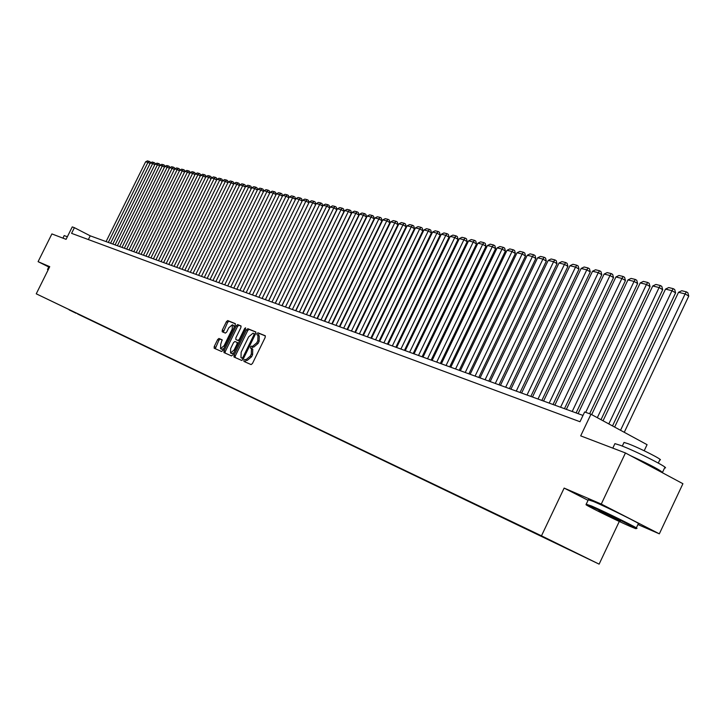 <?xml version="1.0" encoding="UTF-8"?>
<svg xmlns="http://www.w3.org/2000/svg" width="725" height="725" viewBox="0 0 725 725"><rect width="100%" height="100%" fill="white"/><g stroke="black" fill="none" stroke-linecap="round" stroke-linejoin="round"><path stroke-width="1.09" d="M243.99 360.216L243.953 361.422L251.104 364.593L252.49 363.442L265.178 337.451L265.214 335.738L257.946 332.793L256.976 333.609L256.949 334.787L257.964 335.213L257.828 340.659L256.777 342.807L252.373 346.496L251.448 346.097L250.487 346.903L250.451 348.1L251.448 348.526L251.303 354.017L250.252 356.165L245.866 359.827L244.941 359.419L243.99 360.216M251.521 348.562L252.735 349.178L252.599 354.661L251.548 356.818L247.153 360.47L246.228 360.062L245.123 361.938M265.404 335.956L259.224 333.455L258.091 335.276M258.055 335.258L259.251 335.865L259.115 341.312L258.064 343.46L253.659 347.148L252.735 346.749L251.611 348.607M76.116 313.291L69.129 309.874L76.116 313.291M218.941 338.466L217.636 339.581L214.219 346.568L214.156 348.218L221.578 351.507L222.901 350.392L235.19 325.271L235.253 323.622L227.704 320.568L226.399 321.692L222.276 330.12L222.212 331.76L225.412 333.101L226.726 331.978L228.783 327.782L232.362 324.782L232.19 329.186L224.107 345.707L220.554 348.68L220.726 344.239L222.131 339.844L218.941 338.466L220.201 339.101L218.896 340.215L215.271 348.716M637.909 524.537L659.333 533.836L601.27 504.065L625.448 452.962L580.689 435.87L590.957 414.238L584.64 411.963L580 421.733L71.576 233.341L74.394 227.677L72.255 226.898L66.075 239.341L51.892 233.921L38.09 261.662L48.611 266.909M601.27 504.065L564.141 488.088L541.475 535.829L36.25 293.815L49.735 266.673L38.09 261.662M234.03 355.304L233.985 357.008L241.751 360.443L243.111 359.31L255.671 333.591L255.717 331.896L247.823 328.706L246.464 329.848L234.03 355.304L235.308 355.939L235.108 357.507M231.547 355.93L223.962 352.567L224.007 350.882L236.323 325.724L237.646 324.592L240.927 325.915L240.89 327.582L235.879 337.832L235.824 339.508L238.017 340.433L239.359 339.3L244.597 328.579L245.557 327.791L245.521 328.96L232.888 354.797L231.547 355.93M625.448 452.962L682.914 483.711L659.333 533.836M577 553.374L587.757 558.64L577 553.374M541.475 535.829L599.122 564.141L36.25 293.815M77.756 313.744L563.778 546.84M77.629 313.998L563.823 547.022M644.199 450.76L647.072 444.67L590.957 414.238M619.277 521.456L599.122 564.141M582.991 415.425L90.226 235.824L74.394 227.677M88.368 239.567L90.226 235.824M564.141 488.088L588.066 500.332M255.907 332.113L249.092 329.349L247.742 330.5L235.308 355.939M241.996 358.123L242.947 357.325L253.968 334.778L253.986 333.582L253.007 333.192L248.648 336.862L241.144 352.214L240.99 357.679L243.364 358.784M255.336 334.279L254.022 333.6M242.232 358.295L241.035 357.697M243.283 358.766L242.322 358.34M241.126 326.132L238.915 325.235L237.583 326.368L225.276 351.516L225.076 353.057M237.075 340.134L239.594 341.076M230.677 348.48L230.523 352.984L234.139 349.985L237.021 344.094L237.075 342.417L234.873 341.484L233.541 342.608L230.677 348.48M230.523 352.984L231.801 353.619L233.84 352.858M238.525 343.269L237.093 342.427L238.344 343.061M222.285 339.998L220.201 339.101M220.554 348.68L221.823 349.314L223.78 348.589M234.229 327.238L233.613 325.425L232.362 324.782M235.426 323.83L228.955 321.211L227.65 322.335L223.3 332.213M624.27 432.299L688.75 296.108L685.125 293.915L620.537 430.278M614.646 427.079L678.518 292.293L681.754 290.734L686.385 291.867L687.835 292.737L688.75 296.108M686.385 291.867L685.125 293.915L678.518 292.293M629.835 526.259L635.154 528.443C642.495 531.099 606.943 513.4 591.799 506.866L586.561 504.763C581.251 503.068 614.863 519.762 629.835 526.259M586.389 504.292L591.609 506.014C606.907 512.602 642.948 530.528 636.188 528.19M620.419 521.465L598.877 510.735L620.419 521.465M604.55 513.182L617.637 519.463M614.628 444.253L614.918 443.637L620.337 445.331C635.988 451.086 671.794 469.302 664.635 467.852L662.568 472.229M630.27 455.545C651.286 465.26 662.079 471.042 662.65 472.872M623.799 442.912L624.017 442.449L627.968 443.664C639.278 447.769 664.925 460.846 659.804 459.877L658.3 463.067M588.31 499.815L593.702 501.591C609.027 508.107 645.051 526.06 638.263 523.785L636.332 527.891M64.181 235.598L67.371 236.731M48.702 266.737L49.563 267.027M47.497 269.202L48.339 269.483M48.158 269.836L47.651 269.655L48.104 269.963M612.516 425.928L675.591 292.873L671.984 290.698L608.81 423.926M603.037 420.79L665.514 289.112L668.713 287.562L673.244 288.668L674.685 289.538L675.591 292.873M673.244 288.668L671.984 290.698L665.514 289.112M601.007 419.684L662.686 289.701L659.097 287.544L597.318 417.691M591.663 414.618L652.754 285.985L655.917 284.454L660.366 285.541L661.798 286.402L662.686 289.701M660.366 285.541L659.097 287.544L652.754 285.985M589.624 413.757L650.035 286.583L646.464 284.445L585.691 412.344M578.097 413.64L640.238 282.922L643.374 281.409L647.733 282.469L649.165 283.321L650.035 286.583M647.733 282.469L646.464 284.445L640.238 282.922M576.103 412.915L637.628 283.538L634.076 281.418L572.197 411.492M566.361 409.362L627.968 279.923L631.067 278.418L635.345 279.46L636.768 280.303L637.628 283.538M635.345 279.46L634.076 281.418L627.968 279.923M564.467 408.673L625.457 280.548L621.923 278.436L560.579 407.26M554.852 405.175L615.933 276.968L618.996 275.482L623.201 276.506L624.606 277.349L625.457 280.548M623.201 276.506L621.923 278.436L615.933 276.968M553.039 404.514L613.513 277.612L609.997 275.518L549.188 403.109M543.569 401.061L604.115 274.077L607.151 272.6L611.275 273.606L612.679 274.44L613.513 277.612M611.275 273.606L609.997 275.518L604.115 274.077M541.838 400.427L601.786 274.73L598.297 272.654L537.995 399.031M532.485 397.019L592.524 271.241L595.533 269.782L599.575 270.76L600.971 271.594L601.786 274.73M599.575 270.76L598.297 272.654L592.524 271.241M530.836 396.421L590.286 271.902L586.806 269.845L527.021 395.025M521.61 393.059L581.151 268.458L584.123 266.999L588.093 267.969L589.479 268.794L590.286 271.902M588.093 267.969L586.806 269.845L581.151 268.458M520.043 392.488L578.994 269.12L575.532 267.081L516.254 391.101M510.935 389.162L569.977 265.722L572.922 264.281L576.819 265.232L578.197 266.048L578.994 269.12M576.819 265.232L575.532 267.081L569.977 265.722M509.448 388.618L567.911 266.392L564.467 264.371L505.669 387.25M500.458 385.347L559.002 263.03L561.92 261.607L565.745 262.541L567.122 263.347L567.911 266.392M565.745 262.541L564.467 264.371L559.002 263.03M499.036 384.83L557.018 263.719L553.592 261.707L495.284 383.462M490.163 381.595L548.236 260.393L551.118 258.979L554.879 259.894L556.247 260.701L557.018 263.719M554.879 259.894L553.592 261.707L548.236 260.393M488.813 381.105L546.324 261.091L542.916 259.097L485.088 379.746M480.059 377.906L537.651 257.801L540.515 256.405L544.203 257.303L545.562 258.1L546.324 261.091M544.203 257.303L542.916 259.097L537.651 257.801M478.781 377.444L535.82 258.508L532.431 256.523L475.074 376.094M470.126 374.29L527.256 255.263L530.093 253.868L533.718 254.756L535.068 255.544L535.82 258.508M533.718 254.756L532.431 256.523L527.256 255.263M468.912 373.846L525.498 255.97L522.127 254.004L465.233 372.505M460.375 370.738L517.052 252.762L519.852 251.385L523.414 252.246L524.764 253.034L525.498 255.97M523.414 252.246L522.127 254.004L517.052 252.762M459.224 370.321L515.357 253.478L512.004 251.521L455.563 368.98M450.787 367.24L507.011 250.297L509.784 248.938L513.291 249.79L514.632 250.569L515.357 253.478M513.291 249.79L512.004 251.521L507.011 250.297M449.699 366.85L505.388 251.031L502.062 249.092L446.056 365.518M441.371 363.805L497.151 247.887L499.897 246.527L503.34 247.37L504.673 248.14L505.388 251.031M503.34 247.37L502.062 249.092L497.151 247.887M440.347 363.433L495.592 248.621L492.284 246.69L436.722 362.11M432.109 360.434L487.454 245.512L490.182 244.171L493.562 244.987L494.885 245.757L495.592 248.621M493.562 244.987L492.284 246.69L487.454 245.512M431.148 360.08L485.968 246.255L482.669 244.343L427.542 358.766M423.01 357.117L477.92 243.183L480.621 241.842L483.947 242.657L485.27 243.419L485.968 246.255M483.947 242.657L482.669 244.343L477.92 243.183M422.095 356.782L476.497 243.926L473.217 242.023L418.515 355.477M414.057 353.854L468.549 240.881L471.223 239.558L474.494 240.356L475.808 241.117L476.497 243.926M474.494 240.356L473.217 242.023L468.549 240.881M413.205 353.546L467.19 241.633L463.918 239.748L409.643 352.241M405.257 350.646L459.333 238.625L461.979 237.311L465.196 238.099L466.501 238.851L467.19 241.633M465.196 238.099L463.918 239.748L459.333 238.625M404.459 350.356L458.028 239.386L454.783 237.51L400.916 349.06M396.602 347.493L450.27 236.404L452.898 235.108L456.061 235.87L457.357 236.622L458.028 239.386M456.061 235.87L454.783 237.51L450.27 236.404M395.859 347.221L449.02 237.166L445.793 235.308L392.334 345.934M388.093 344.393L441.353 234.22L443.954 232.933L447.071 233.686L448.358 234.429L449.02 237.166M447.071 233.686L445.793 235.308L441.353 234.22M387.395 344.139L440.157 234.991L436.948 233.142L383.888 342.862M379.719 341.339L432.58 232.072L435.163 230.795L438.217 231.538L439.504 232.281L440.157 234.991M438.217 231.538L436.948 233.142L432.58 232.072M379.066 341.103L431.438 232.852L428.248 231.012L375.586 339.835M371.481 338.339L423.944 229.961L426.508 228.692L429.517 229.426L430.795 230.16L431.438 232.852M429.517 229.426L428.248 231.012L423.944 229.961M370.874 338.113L422.865 230.74L419.684 228.919L367.412 336.853M363.379 335.376L415.452 227.886L417.99 226.617L420.953 227.342L422.222 228.067L422.865 230.74M420.953 227.342L419.684 228.919L415.452 227.886M362.817 335.177L414.419 228.665L411.256 226.852L359.373 333.917M355.395 332.476L407.097 225.837L409.607 224.587L412.525 225.294L413.794 226.019L414.419 228.665M412.525 225.294L411.256 226.852L407.097 225.837M354.878 332.286L406.109 226.617L402.964 224.823L351.453 331.035M347.547 329.612L398.868 223.826L401.36 222.575L404.233 223.273L405.493 223.998L406.109 226.617M404.233 223.273L402.964 224.823L398.868 223.826M347.076 329.44L397.934 224.614L394.799 222.829L343.668 328.198M339.817 326.794L390.766 221.841L393.24 220.599L396.067 221.288L397.318 222.004L397.934 224.614M396.067 221.288L394.799 222.829L390.766 221.841M339.382 326.64L389.878 222.629L386.76 220.853L335.992 325.398M332.204 324.021L382.791 219.883L385.238 218.66L388.029 219.34L389.271 220.047L389.878 222.629M388.029 219.34L386.76 220.853L382.791 219.883M331.814 323.876L381.948 220.681L378.849 218.923L328.443 322.652M324.709 321.284L374.934 217.962L377.372 216.748L380.108 217.409L381.35 218.116L381.948 220.681M380.108 217.409L378.849 218.923L374.934 217.962M324.365 321.157L374.136 218.76L371.055 217.011L321.012 319.942M317.333 318.601L367.203 216.068L369.614 214.863L372.315 215.515L373.547 216.213L374.136 218.76M372.315 215.515L371.055 217.011L367.203 216.068M317.024 318.483L366.451 216.875L363.379 215.135L313.689 317.269M310.064 315.946L359.591 214.201L361.974 213.005L364.639 213.648L365.862 214.346L366.451 216.875M364.639 213.648L363.379 215.135L359.591 214.201M309.792 315.846L358.875 215.008L355.821 213.286L306.476 314.641M302.905 313.345L352.087 212.371L354.452 211.174L357.072 211.809L358.295 212.507L358.875 215.008M357.072 211.809L355.821 213.286L352.087 212.371M302.669 313.254L351.407 213.177L348.372 211.455L299.371 312.049M295.854 310.771L344.692 210.558L347.048 209.371L349.622 210.005L350.837 210.685L351.407 213.177M349.622 210.005L348.372 211.455L344.692 210.558M295.655 310.699L344.058 211.365L341.04 209.661L292.374 309.502M288.913 308.243L337.415 208.773L339.744 207.604L342.291 208.22L343.496 208.9L344.058 211.365M342.291 208.22L341.04 209.661L337.415 208.773M288.74 308.179L336.817 209.588L333.808 207.894L285.478 306.983M282.07 305.742L330.237 207.015L332.548 205.855L335.059 206.462L336.255 207.142L336.817 209.588M335.059 206.462L333.808 207.894L330.237 207.015M281.934 305.696L329.676 207.83L326.685 206.145L278.681 304.509M275.319 303.286L323.169 205.284L325.462 204.133L327.936 204.731L329.123 205.402L329.676 207.83M327.936 204.731L326.685 206.145L323.169 205.284M275.219 303.249L322.643 206.099L319.671 204.432L271.984 302.071M268.676 300.866L316.2 203.58L318.474 202.429L320.912 203.018L322.099 203.689L322.643 206.099M320.912 203.018L319.671 204.432L316.2 203.58M268.603 300.839L315.71 204.396L312.747 202.737L265.386 299.67M262.124 298.473L309.33 201.894L311.587 200.752L313.988 201.342L315.176 202.003L315.71 204.396M313.988 201.342L312.747 202.737L309.33 201.894M262.078 298.464L308.877 202.719L305.932 201.07L258.888 297.295M249.3 293.806L295.882 198.605L298.111 197.481L300.44 198.043L301.609 198.704L302.135 201.061L255.653 296.117L302.561 200.236L304.799 199.103L307.164 199.683L308.343 200.345L308.877 202.719M307.164 199.683L305.932 201.07L302.561 200.236M302.135 201.061L299.208 199.42L252.472 294.957M300.44 198.043L299.208 199.42L295.882 198.605M243.029 291.513L289.302 196.992L291.513 195.877L293.806 196.43L294.975 197.091L295.492 199.402L292.583 197.798L246.156 292.655M293.806 196.43L292.583 197.798L289.302 196.992M288.903 197.798L286.049 196.194L239.921 290.381M236.839 289.257L282.813 195.406L285.007 194.291L287.272 194.844L288.432 195.496L288.931 197.753M287.272 194.844L286.049 196.194L282.813 195.406M282.424 196.194L279.596 194.617L233.776 288.142M230.74 287.037L276.415 193.838L278.59 192.732L280.82 193.276L281.98 193.919L282.46 196.113M280.82 193.276L279.596 194.617L276.415 193.838M276.026 194.617L273.243 193.058L227.713 285.931M224.723 284.843L270.099 192.288L272.256 191.192L274.467 191.735L275.609 192.37L276.08 194.508M274.467 191.735L273.243 193.058L270.099 192.288M269.727 193.058L266.972 191.527L221.741 283.756M218.787 282.678L263.873 190.766L266.021 189.678L268.196 190.204L269.337 190.847L269.791 192.922M268.196 190.204L266.972 191.527L263.873 190.766M263.501 191.518L260.792 190.013L215.851 281.608M212.933 280.548L257.728 189.261L259.858 188.183L262.006 188.699L263.148 189.334L263.583 191.355M262.006 188.699L260.792 190.013L257.728 189.261M257.366 190.004L254.693 188.518L210.032 279.487M207.151 278.436L251.675 187.784L253.786 186.706L255.907 187.222L257.031 187.847L257.466 189.814M255.907 187.222L254.693 188.518L251.675 187.784M251.312 188.509L248.675 187.05L204.296 277.394M201.459 276.361L245.693 186.316L247.796 185.247L249.88 185.754L251.004 186.379L251.421 188.292M249.88 185.754L248.675 187.05L245.693 186.316M245.34 187.032L242.739 185.591L198.632 275.337M195.832 274.313L239.794 184.875L241.878 183.815L243.944 184.313L245.059 184.938L245.467 186.787M243.944 184.313L242.739 185.591L239.794 184.875M239.449 185.582L236.876 184.159L193.049 273.298M190.285 272.292L233.976 183.443L236.042 182.392L238.081 182.89L239.196 183.507L239.585 185.31M238.081 182.89L236.876 184.159L233.976 183.443M233.631 184.15L231.094 182.745L187.539 271.295M184.812 270.298L228.23 182.038L230.287 180.996L232.29 181.477L233.405 182.093L233.785 183.851M232.29 181.477L231.094 182.745L228.23 182.038M227.895 182.727L225.393 181.341L182.102 269.31M179.41 268.322L222.566 180.652L224.605 179.61L226.581 180.09L227.686 180.706L228.058 182.41M226.581 180.09L225.393 181.341L222.566 180.652M222.231 181.332L219.757 179.963L176.728 267.353M174.073 266.383L216.965 179.283L218.995 178.25L220.953 178.722L222.049 179.329L222.403 180.987M220.953 178.722L219.757 179.963L216.965 179.283M216.639 179.954L214.201 178.604L171.435 265.423M168.807 264.462L211.446 177.933L213.458 176.9L215.388 177.371L216.485 177.978L216.82 179.583M215.388 177.371L214.201 178.604L211.446 177.933M211.12 178.586L208.709 177.262L166.206 263.51M163.614 262.568L205.991 176.592L207.993 175.577L209.897 176.039L210.984 176.637L211.31 178.196M209.897 176.039L208.709 177.262L205.991 176.592M205.673 177.244L203.29 175.93L161.041 261.634M158.485 260.701L200.608 175.278L202.592 174.263L204.477 174.716L205.556 175.314L205.882 176.828M204.477 174.716L203.29 175.93L200.608 175.278M200.29 175.912L197.943 174.625L155.938 259.777M153.419 258.852L195.297 173.973L197.263 172.967L199.121 173.42L200.2 174.009L200.508 175.477M199.121 173.42L197.943 174.625L195.297 173.973M194.98 174.607L192.66 173.329L150.909 257.937M148.417 257.031L190.041 172.686L191.998 171.689L193.838 172.133L194.907 172.722L195.206 174.145M193.838 172.133L192.66 173.329L190.041 172.686M189.733 173.311L187.44 172.052L145.942 256.124M143.477 255.227L184.857 171.417L186.805 170.42L188.618 170.864L189.687 171.453L189.977 172.831M188.618 170.864L187.44 172.052L184.857 171.417M184.558 172.033L182.292 170.792L141.031 254.339M138.602 253.451L179.737 170.167L181.667 169.179L183.461 169.614L184.522 170.194L184.802 171.535M183.461 169.614L182.292 170.792L179.737 170.167M179.438 170.774L177.208 169.541L136.182 252.572M133.781 251.693L174.68 168.925L176.601 167.946L178.368 168.372L179.428 168.952L179.7 170.248M178.368 168.372L177.208 169.541L174.68 168.925M174.39 169.523L172.178 168.318L131.397 250.823M129.023 249.962L169.686 167.702L171.598 166.723L173.338 167.149L174.399 167.729L174.653 168.988M173.338 167.149L172.178 168.318L169.686 167.702M169.396 168.291L167.212 167.103L126.667 249.101M124.319 248.249L164.756 166.496L166.65 165.527L168.372 165.943L169.423 166.514L169.677 167.738M168.372 165.943L167.212 167.103L164.756 166.496L164.512 165.318L163.469 164.747L161.766 164.339L159.881 165.3L119.679 246.554M164.466 167.076L162.309 165.898L121.99 247.397M163.469 164.747L162.309 165.898L159.881 165.3M159.6 165.88L157.47 164.711L117.378 245.721M115.094 244.887L155.068 164.122L156.935 163.161L158.621 163.569L159.654 164.14L159.899 165.3M158.621 163.569L157.47 164.711L155.068 164.122M154.788 164.693L152.676 163.542L112.819 244.053M110.562 243.228L150.311 162.962L152.159 162.001L154.86 162.971L155.096 164.113M153.827 162.409L152.676 163.542L150.311 162.962M150.03 163.515L147.945 162.382L108.315 242.413M106.077 241.597L145.607 161.811L147.447 160.859L150.12 161.82L150.356 162.935M149.096 161.258L147.945 162.382L145.607 161.811M247.153 360.47L245.866 359.827M251.548 356.818L250.252 356.165M252.599 354.661L251.303 354.017M252.735 346.749L251.448 346.097M253.659 347.148L252.373 346.496M258.064 343.46L256.777 342.807M259.115 341.312L257.828 340.659M259.224 333.455L257.946 332.793M246.228 360.062L244.941 359.419M247.742 330.5L246.464 329.848M249.092 329.349L247.823 328.706M243.863 357.778L242.947 357.325M254.874 335.231L253.968 334.778M225.276 351.516L224.007 350.882M237.583 326.368L236.323 325.724M238.915 325.235L237.646 324.592M237.111 340.152L235.843 339.517M239.295 341.076L238.017 340.433M240.247 339.744L239.359 339.3M245.485 329.032L244.597 328.579M235.027 350.429L234.139 349.985M237.9 344.538L237.021 344.094M224.977 346.142L224.107 345.707M233.06 329.621L232.19 329.186M223.527 330.754L222.276 330.12M227.65 322.335L226.399 321.692M228.955 321.211L227.704 320.568M215.479 347.193L214.219 346.568M218.896 340.215L217.636 339.581M252.735 349.178L251.448 348.526M259.251 335.865L257.964 335.213M255.282 334.243L253.995 333.591M242.277 358.322L240.99 357.679M237.093 340.152L235.824 339.508M635.571 528.298L636.033 528.135M588.455 499.507L586.371 503.902M622.295 446.093L624.017 442.449M614.918 443.637L612.797 448.123M586.561 504.763L586.244 503.866M48.72 266.7L47.651 269.655M64.208 235.534L62.921 238.135"/></g></svg>
